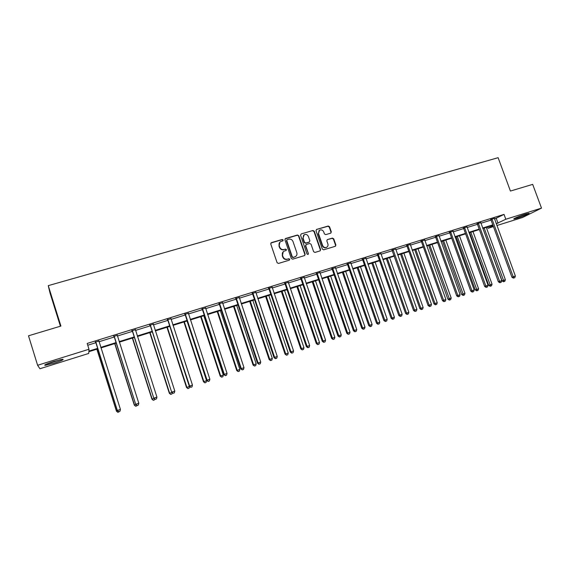 <?xml version="1.0" encoding="UTF-8"?>
<svg xmlns="http://www.w3.org/2000/svg" width="570" height="570" viewBox="0 0 570 570"><rect width="100%" height="100%" fill="white"/><g stroke="black" fill="none" stroke-linecap="round" stroke-linejoin="round"><path stroke-width="0.85" d="M283.176 239.984L282.221 239.471L271.413 242.635L270.743 243.967L277.098 262.699L278.474 263.433L289.282 260.177L289.745 259.236L288.783 258.723L287.394 259.143C285.356 259.535 283.896 258.752 283.012 256.792L282.485 255.239C282.022 253.508 282.506 252.175 283.938 251.228L286.14 250.472L286.454 249.603L285.499 249.083L284.109 249.503C282.072 249.881 280.611 249.097 279.728 247.145L279.2 245.592C278.744 243.896 279.207 242.578 280.604 241.63L282.87 240.846L283.176 239.984M282.863 240.854L282.919 240.234L281.965 239.721L270.857 243.027M289.389 260.134L289.482 259.464L288.52 258.951L287.394 259.143M286.119 250.487L286.197 249.838L285.242 249.325L284.109 249.503M517.546 218.089L514.033 218.965C512.323 219.08 519.99 215.838 525.383 214.178L528.867 213.315C530.535 213.23 522.854 216.458 517.546 218.089M54.293 363.076L45.08 365.349C43.676 365.128 46.533 363.852 53.651 361.522L62.807 359.264C64.168 359.506 61.325 360.774 54.293 363.076M330.693 233.166L331.312 231.862L329.538 226.746L328.213 226.019L316.628 229.411L315.994 230.715L322.335 249.083L323.674 249.81L335.416 246.254L335.873 245.007L333.728 238.816L332.395 238.089L327.273 239.635L326.824 240.868L327.892 243.953C328.284 245.406 327.878 246.518 326.667 247.28C324.871 247.929 323.525 247.344 322.634 245.528L318.459 233.444L319.613 230.173C321.43 229.475 322.798 230.045 323.717 231.89L324.416 233.899L325.748 234.626L330.693 233.166M97.855 348.883L88.849 351.697L88.742 353.443L39.921 368.74L37.606 365.277L28.5 335.801L60.912 326.069L48.265 285.641L498.123 157.69L510.428 191.057L532.679 184.374L541.5 208.114L522.548 217.491L496.897 225.528M37.606 365.277L88.998 349.246L88.884 351.091L97.684 348.348M494.511 219.015L504.03 214.413L87.174 343.454L88.998 349.246M504.03 214.413L505.804 219.251L541.5 208.114M298.808 235.752L297.454 235.018L285.584 238.488L284.929 239.813L291.284 258.431L292.645 259.165L304.508 255.588L305.157 254.256L298.808 235.752L297.184 235.268L285.057 238.866M301.202 233.921L312.93 230.494L314.269 231.22L320.611 249.603L320.148 250.857L314.975 252.432L313.628 251.705L311.049 244.216L309.702 243.49L306.368 244.48L305.727 245.805L308.406 253.614L308.078 254.498L307.009 254.035L300.554 235.239L301.202 233.921L312.93 230.494M48.265 285.641L50.003 292.959L60.413 326.218M493.442 226.611L488.062 228.292L493.114 225.72M487.585 226.981L488.062 228.292M496.249 223.768L505.804 219.251M100.783 347.379L116.038 342.606M119.159 341.63L134.15 336.948M137.292 335.965L152.019 331.362M155.183 330.372L169.653 325.848M172.838 324.857L187.06 320.411M190.259 319.407L204.238 315.039M207.459 314.034L221.189 309.745M224.43 308.733L237.925 304.508M241.181 303.496L254.455 299.35M257.726 298.324L270.764 294.248M274.056 293.222L286.874 289.211M290.18 288.178L302.777 284.245M306.097 283.204L318.488 279.336M321.822 278.288L334.006 274.483M337.347 273.436L349.325 269.695M352.68 268.641L364.465 264.964M367.828 263.91L379.413 260.291M382.798 259.236L394.184 255.673M397.575 254.612L408.783 251.114M412.181 250.045L423.204 246.603M426.617 245.535L437.454 242.15M440.874 241.082L451.533 237.747M454.96 236.678L465.448 233.401M468.889 232.325L479.199 229.097M482.647 228.021L492.801 224.851M492.964 225.3L482.811 228.477M479.37 229.553L469.053 232.781M465.612 233.857L455.131 237.134M451.697 238.21L441.038 241.545M437.618 242.613L426.78 246.005M423.368 247.066L412.345 250.515M408.947 251.577L397.746 255.082M394.355 256.144L382.962 259.706M379.584 260.761L367.999 264.387M364.629 265.442L352.851 269.126M349.495 270.173L337.511 273.921M334.17 274.968L321.986 278.78M318.659 279.82L306.268 283.696M302.948 284.729L290.344 288.677M287.045 289.71L274.22 293.714M270.935 294.747L257.889 298.822M254.619 299.849L241.352 303.995M238.096 305.014L224.601 309.239M221.36 310.251L207.623 314.547M204.402 315.552L190.43 319.927M187.231 320.924L173.009 325.37M169.824 326.368L155.353 330.892M152.19 331.882L137.463 336.492M134.321 337.476L119.329 342.164M116.209 343.14L100.954 347.914M496.278 218.467L498.016 223.219M87.737 345.235L95.895 342.698M98.995 341.736L114.257 337.005M117.377 336.036L132.368 331.384M135.51 330.408L150.238 325.841M153.401 324.857L167.872 320.368M171.057 319.378L185.279 314.968M188.478 313.97L202.457 309.638M205.677 308.634L219.414 304.373M222.649 303.368L236.151 299.179M239.407 298.174L252.674 294.056M255.951 293.037L268.99 288.99M272.282 287.971L285.1 283.995M288.406 282.969L301.01 279.058M304.33 278.025L316.721 274.184M320.048 273.151L332.239 269.368M335.58 268.328L347.558 264.615M350.921 263.568L362.698 259.913M366.068 258.873L377.654 255.274M381.038 254.227L392.431 250.693M395.822 249.639L407.023 246.162M410.428 245.107L421.451 241.687M424.857 240.626L435.701 237.263M439.121 236.201L449.787 232.895M453.214 231.833L463.702 228.577M467.144 227.508L477.461 224.309M480.909 223.24L491.055 220.091M490.734 219.557L494.332 218.388M477.14 223.775L480.731 222.614M463.382 228.036L466.965 226.888M449.459 232.353L453.036 231.22M435.373 236.721L438.95 235.595M421.116 241.138L424.686 240.034M406.695 245.613L410.257 244.509M392.096 250.137L395.644 249.033M377.319 254.719L380.86 253.621M362.363 259.357L365.897 258.26M347.223 264.045L350.75 262.955M331.897 268.798L335.409 267.708M316.379 273.607L319.877 272.524M300.668 278.481L304.152 277.398M284.758 283.411L288.235 282.335M268.641 288.406L272.111 287.337M252.325 293.464L255.78 292.396M235.802 298.587L239.236 297.526M219.058 303.781L222.478 302.72M202.101 309.04L205.506 307.978M184.922 314.362L188.314 313.315M167.516 319.763L170.886 318.716M149.874 325.228L153.23 324.188M132.005 330.771L135.339 329.731M113.886 336.386L117.206 335.352M95.532 342.078L98.831 341.052M395.744 249.005L416.905 309.296L414.547 310.087L393.043 249.567M279.856 242.236L279.2 245.592M283.846 249.738C281.815 250.123 280.355 249.339 279.478 247.387L278.951 245.834M283.219 251.783L282.485 255.239M287.13 259.371C285.1 259.756 283.639 258.98 282.756 257.027L282.228 255.467M304.693 255.51L304.872 254.484L298.53 236.001M287.187 239.607L286.731 240.533L292.303 256.863L293.258 257.376L295.324 256.692C296.785 255.752 297.284 254.412 296.813 252.667L293.001 241.523C292.125 239.585 290.679 238.802 288.655 239.179L287.187 239.607M286.803 239.899L286.731 240.533M295.716 256.436L292.994 257.604L292.04 257.091L286.468 240.782M320.126 250.864L320.312 249.838L313.977 231.477L312.638 230.75M305.883 244.808L305.442 246.048L308.406 253.614M308.028 254.519L308.121 253.849M308.384 236.465C307.451 234.598 306.062 234.021 304.216 234.747L303.055 238.032L304.522 242.314L305.876 243.041L309.403 241.972L309.852 240.732L308.384 236.465M303.625 235.211L303.055 238.032M309.118 242.214L305.591 243.29L304.245 242.556L302.777 238.281M319.05 230.601L318.459 233.444M326.881 247.159L326.361 247.515C324.565 248.164 323.219 247.58 322.328 245.77L318.16 233.693M335.374 246.276L335.559 245.25L333.407 239.058L332.082 238.338L327.273 239.635M330.849 233.102L330.999 232.118L329.232 227.01L327.907 226.283L316.428 229.496M96.85 349.196L116.444 411.162L117.605 410.728M96.971 349.154L116.551 411.084L117.805 412.309L119.002 411.889L117.848 412.281M117.805 412.309L116.444 411.162M95.917 342.299L117.349 410.514L95.568 341.758M118.795 411.661L119.985 411.262L118.795 411.661L117.463 410.428L120.434 409.431L98.852 340.739M95.874 342.62L95.325 341.829M117.349 410.514L118.745 411.69M119.985 411.262L120.434 409.431M114.72 343.603L134.306 405.128L135.952 404.529M114.905 343.546L134.477 405.028L135.674 406.26L136.886 405.833L135.746 406.225M136.992 405.391L136.886 405.833M135.674 406.26L134.306 405.128M132.361 338.088L151.934 399.171L154.057 398.409M132.596 338.01L152.162 399.05L153.309 400.29L154.527 399.862L153.401 400.247M154.755 398.979L154.527 399.862M153.309 400.29L151.934 399.171M114.335 336.592L135.696 404.315L113.993 336.051M137.178 405.441L138.346 405.049L137.178 405.441L135.874 404.216L138.802 403.225L117.228 335.046M114.228 336.92L113.687 336.143M135.696 404.315L137.106 405.484M138.346 405.049L138.802 403.225M132.504 330.956L153.8 398.202L132.169 330.415M155.311 399.306L156.465 398.915L155.311 399.306L154.042 398.081L156.928 397.105L135.361 329.424M132.34 331.305L131.798 330.529M153.8 398.202L155.211 399.356M156.465 398.915L156.928 397.105M46.099 364.251L61.524 359.442M60.705 359.606L46.868 363.916M515.729 217.797L526.872 213.736M526.146 213.942L516.413 217.491M149.767 332.645L169.34 393.286L171.919 392.374M150.067 332.552L169.618 393.15L170.715 394.397L171.941 393.97L170.829 394.347M172.275 392.666L171.941 393.97M170.715 394.397L169.34 393.286M150.437 325.392L171.663 392.167L150.102 324.857M173.202 393.25L174.342 392.865L173.202 393.25L171.962 392.025L174.812 391.063L153.252 323.881M150.209 325.762L149.675 324.993M171.663 392.167L173.081 393.307M174.342 392.865L174.812 391.063M166.953 327.266L186.511 387.486L189.539 386.424M167.302 327.159L186.853 387.329L187.893 388.583L189.126 388.149L188.036 388.519M189.575 386.453L189.126 388.149M187.893 388.583L186.511 387.486M168.129 319.905L167.851 320.29L189.283 386.218L189.639 386.054L167.794 319.371M190.85 387.279L191.976 386.902L190.85 387.279L189.639 386.054L192.453 385.106L170.9 318.409M167.851 320.29L167.316 319.521M189.283 386.218L190.708 387.344M191.976 386.902L192.453 385.106M183.918 321.957L203.469 381.757L206.561 380.667L187.031 320.988M184.324 321.836L203.861 381.587L204.858 382.841L206.098 382.406L205.015 382.776M206.561 380.667L206.098 382.406M204.858 382.841L203.469 381.757M185.592 314.49L185.25 314.889L206.675 380.347L207.088 380.161L185.257 313.963M208.271 381.387L209.375 381.009L208.271 381.387L207.088 380.161L209.86 379.221L188.328 313.008M185.25 314.889L184.723 314.127M206.675 380.347L208.1 381.458M209.375 381.009L209.86 379.221M200.676 316.721L220.205 376.1L223.319 375.01L203.804 315.744M201.132 316.578L220.647 375.908L221.602 377.176L222.849 376.742L221.78 377.098M223.319 375.01L222.849 376.742M221.602 377.176L220.205 376.1M202.82 309.147L202.428 309.56L223.839 374.547L224.302 374.347L202.493 308.619M225.456 375.573L226.554 375.203L225.456 375.573L224.302 374.347L227.045 373.421L205.521 307.686M202.428 309.56L201.901 308.805M223.839 374.547L225.271 375.651M226.554 375.203L227.045 373.421M217.213 311.548L236.728 370.514L239.863 369.417L220.362 310.565M217.719 311.391L237.227 370.308L238.132 371.583L239.386 371.141L238.331 371.498M239.863 369.417L239.386 371.141M238.132 371.583L236.728 370.514M219.835 303.867L219.386 304.302L240.775 368.826L241.295 368.605L219.507 303.347M242.428 369.83L243.504 369.467L242.428 369.83L241.295 368.605L244.003 367.693L222.492 302.421M219.386 304.302L218.866 303.546M240.775 368.826L242.214 369.916M243.504 369.467L244.003 367.693M233.55 306.439L253.052 365L256.194 363.902L236.707 305.449M234.106 306.268L253.593 364.779L254.455 366.054L255.709 365.612L254.669 365.969M256.194 363.902L255.709 365.612M254.455 366.054L253.052 365M236.621 298.666L236.123 299.108L257.498 363.176L258.067 362.94L236.293 298.146M259.172 364.166L260.233 363.803L259.172 364.166L258.067 362.94L260.739 362.043L239.25 297.234M236.123 299.108L235.602 298.359M257.498 363.176L258.937 364.259M260.233 363.803L260.739 362.043M249.681 301.395L269.161 359.556L272.325 358.452L252.859 300.397M250.28 301.202L269.752 359.321L270.572 360.596L271.833 360.155L270.807 360.504M272.325 358.452L271.833 360.155M270.572 360.596L269.161 359.556M253.201 293.522L252.653 293.978L273.999 357.604L274.626 357.347L252.873 293.009M275.702 358.566L276.756 358.216L275.702 358.566L274.626 357.347L277.255 356.464L255.787 292.104M252.653 293.978L252.132 293.237M273.999 357.604L275.453 358.665M276.756 358.216L277.255 356.464M265.606 296.414L285.078 354.184L288.249 353.065L268.805 295.41M266.261 296.208L285.713 353.927L286.489 355.21L287.757 354.768L286.746 355.11M288.249 353.065L287.757 354.768M286.489 355.21L285.078 354.184M269.567 288.448L268.969 288.919L290.294 352.096L290.971 351.833L269.24 287.935M292.018 353.051L293.058 352.695L292.018 353.051L290.971 351.833L293.571 350.949L272.118 287.045M268.969 288.919L268.456 288.178M290.294 352.096L291.747 353.151M293.058 352.695L293.571 350.949M281.345 291.491L300.789 348.868L303.981 347.757L284.551 290.486M282.043 291.27L301.473 348.598L302.207 349.887L303.482 349.446L302.485 349.781M303.981 347.757L303.482 349.446M302.207 349.887L300.789 348.868M285.72 283.433L285.078 283.917L306.382 346.667L307.102 346.382L285.399 282.927M308.128 347.593L309.154 347.251L308.128 347.593L307.102 346.382L309.674 345.513L288.242 282.05M285.078 283.917L284.565 283.183M306.382 346.667L307.843 347.707M309.154 347.251L309.674 345.513M296.885 286.625L316.314 343.625L319.521 342.506L300.112 285.62M297.626 286.397L317.041 343.339L317.732 344.636L319.015 344.187L318.024 344.522M319.521 342.506L319.015 344.187M317.732 344.636L316.314 343.625M301.68 278.488L300.981 278.979L322.271 341.302L323.033 341.003L301.359 277.982M324.038 342.214L325.05 341.872L324.038 342.214L323.033 341.003L325.57 340.14L304.159 277.113M300.981 278.979L300.476 278.253M322.271 341.302L323.732 342.335M325.05 341.872L325.57 340.14M312.239 281.822L331.647 338.445L334.868 337.319L315.474 280.81M313.03 281.58L332.417 338.145L333.072 339.442L334.355 338.993L333.379 339.328M334.868 337.319L334.355 338.993M333.072 339.442L331.647 338.445M317.433 273.6L316.692 274.106L337.953 336.001L338.765 335.687L317.112 273.101M339.748 336.899L340.746 336.557L339.748 336.899L338.765 335.687L341.273 334.839L319.884 272.239M316.692 274.106L316.193 273.386M337.953 336.001L339.421 337.02M340.746 336.557L341.273 334.839M327.408 277.084L346.795 333.329L350.023 332.196L330.657 276.065M328.235 276.82L347.607 333.015L348.22 334.312L349.51 333.863L348.548 334.191M350.023 332.196L349.51 333.863M348.22 334.312L346.795 333.329M332.994 268.776L332.21 269.296L353.45 330.771L354.305 330.436L332.673 268.278M355.26 331.647L356.243 331.312L355.26 331.647L354.305 330.436L356.777 329.603L335.409 267.43M332.21 269.296L331.712 268.577M353.45 330.771L354.911 331.783M356.243 331.312L356.777 329.603M342.399 272.396L361.758 328.27L365 327.137L345.655 271.377M343.268 272.125L362.613 327.942L363.532 329.118L363.19 329.246L364.487 328.797L363.532 329.118M365 327.137L364.487 328.797M363.19 329.246L361.758 328.27M348.363 264.01L347.536 264.537L368.747 325.598L369.645 325.256L348.049 263.511M370.578 326.468L371.555 326.133L370.578 326.468L369.645 325.256L372.089 324.43L350.75 262.677M347.536 264.537L347.037 263.825M368.747 325.598L370.215 326.603M371.555 326.133L372.089 324.43M357.205 267.765L376.542 323.276L379.798 322.136L360.475 266.739M358.117 267.48L377.44 322.934L378.338 324.109L377.974 324.245L379.278 323.788L378.338 324.109M379.798 322.136L379.278 323.788M377.974 324.245L376.542 323.276M363.539 259.3L362.677 259.842L383.859 320.497L384.8 320.141L363.233 258.809M385.705 321.345L386.674 321.017L385.705 321.345L384.8 320.141L387.208 319.321L365.897 257.982M362.677 259.842L362.178 259.136M383.859 320.497L385.327 321.487M386.674 321.017L387.208 319.321M371.839 263.183L391.155 318.338L394.419 317.198L375.124 262.157M372.787 262.891L392.089 317.989L392.958 319.157L392.588 319.3L393.891 318.844L392.958 319.157M394.419 317.198L393.891 318.844M392.588 319.3L391.155 318.338M378.537 254.647L377.632 255.203L398.786 315.452L399.762 315.082L378.224 254.163M400.653 316.286L401.608 315.965L400.653 316.286L399.762 315.082L402.149 314.277L380.867 253.344M377.632 255.203L377.141 254.505M398.786 315.452L400.261 316.435M401.608 315.965L402.149 314.277M386.303 258.659L405.591 313.457L408.861 312.317L389.595 257.633M387.286 258.353L406.56 313.094L407.415 314.262L407.023 314.412L408.334 313.956L407.415 314.262M408.861 312.317L408.334 313.956M407.023 314.412L405.591 313.457M415.416 311.291L416.357 310.978L415.416 311.291L414.547 310.087L413.528 310.472L391.925 249.931M413.528 310.472L415.01 311.448M416.357 310.978L416.905 309.296M400.589 254.191L419.855 308.641L423.139 307.494L403.895 253.158M401.615 253.871L420.859 308.263L421.693 309.432L421.294 309.581L422.605 309.125L421.693 309.432M423.139 307.494L422.605 309.125M421.294 309.581L419.855 308.641M407.985 245.513L407.001 246.09L428.099 305.556L429.153 305.157L407.678 245.036M430.001 306.361L430.934 306.04L430.001 306.361L429.153 305.157L431.483 304.373L410.25 244.238M407.001 246.09L406.531 245.421M428.099 305.556L429.58 306.517M430.934 306.04L431.483 304.373M414.718 249.774L433.948 303.874L437.247 302.727L418.031 248.741M415.772 249.446L434.995 303.489L435.815 304.651L435.395 304.808L436.713 304.352L435.815 304.651M437.247 302.727L436.713 304.352M435.395 304.808L433.948 303.874M422.448 241.032L421.422 241.616L442.491 300.689L443.588 300.283L422.142 240.554M444.415 301.48L445.327 301.174L444.415 301.48L443.588 300.283L445.882 299.507L424.686 239.763M421.422 241.616L420.966 240.953M442.491 300.689L443.973 301.644M445.327 301.174L445.882 299.507M428.676 245.406L447.885 299.172L451.191 298.017L432.003 244.366M429.773 245.064L449.759 299.934L449.331 300.091L450.649 299.628L449.759 299.934M451.191 298.017L450.649 299.628M449.331 300.091L447.885 299.172M436.734 236.6L435.672 237.198L456.713 295.887L457.845 295.467L436.435 236.123M458.651 296.664L459.555 296.357L458.651 296.664L457.845 295.467L460.111 294.704L438.943 235.346M435.672 237.198L435.224 236.543M456.713 295.887L458.195 296.835M459.555 296.357L460.111 294.704M442.477 241.089L461.657 294.512L464.97 293.358L445.811 240.048M443.61 240.739L463.553 295.267L463.104 295.431L464.429 294.968L463.553 295.267M464.97 293.358L464.429 294.968M463.104 295.431L461.657 294.512M450.856 232.218L449.759 232.824L470.763 291.142L471.932 290.707L450.557 231.748M472.715 291.904L473.613 291.598L472.715 291.904L471.932 290.707L474.176 289.952L453.036 230.978M449.759 232.824L449.317 232.182M470.763 291.142L472.245 292.075M473.613 291.598L474.176 289.952M456.121 236.821L475.273 289.916L478.593 288.755L459.463 235.781M457.282 236.457L477.176 290.65L476.72 290.821L478.045 290.358L477.176 290.65M478.593 288.755L478.045 290.358M476.72 290.821L475.273 289.916M464.814 227.893L463.681 228.506L484.65 286.454L485.854 286.005L464.507 227.423M486.616 287.202L487.507 286.902L486.616 287.202L485.854 286.005L488.07 285.257L466.965 226.661M463.681 228.506L463.246 227.879M484.65 286.454L486.139 287.38M487.507 286.902L488.07 285.257M469.609 232.603L488.732 285.37L492.06 284.209L472.957 231.555M470.806 232.232L490.649 286.09L490.179 286.261L491.511 285.798L490.649 286.09M492.06 284.209L491.511 285.798M490.179 286.261L488.732 285.37M478.601 223.618L477.432 224.238L498.372 281.815L499.612 281.359L478.301 223.148M500.36 282.549L501.23 282.257L500.36 282.549L499.612 281.359L501.8 280.618L480.731 222.393M477.432 224.238L477.012 223.618M498.372 281.815L499.861 282.734M501.23 282.257L501.8 280.618M482.947 228.435L502.035 280.875L505.369 279.706L486.296 227.387M484.172 228.05L503.973 281.58L503.488 281.758L504.82 281.295L503.973 281.58M505.369 279.706L504.82 281.295M503.488 281.758L502.035 280.875M492.231 219.386L491.034 220.02L511.938 277.234L513.207 276.771L491.939 218.923M513.933 277.953L514.803 277.661L513.933 277.953L513.207 276.771L515.373 276.037L494.332 218.182M491.034 220.02L490.613 219.407M511.938 277.234L513.428 278.139M514.803 277.661L515.373 276.037M132.29 330.557L132.126 330.913M150.216 325L149.996 325.37M167.915 319.514L167.63 319.898M185.378 314.106L185.036 314.505M202.607 308.762L202.215 309.175M219.621 303.489L219.172 303.917M236.415 298.281L235.916 298.73M252.987 293.144L252.439 293.607M269.353 288.071L268.755 288.541M285.513 283.062L284.865 283.546M301.466 278.117L300.775 278.616M317.226 273.237L316.485 273.743M332.787 268.413L332.004 268.933M348.156 263.646L347.329 264.181M363.339 258.944L362.47 259.485M378.338 254.291L377.426 254.847M393.35 250.052L392.402 250.622M393.15 249.703L392.203 250.266M407.785 245.164L406.802 245.741M422.249 240.683L421.223 241.267M436.542 236.251L435.48 236.849M450.656 231.876L449.559 232.482M464.614 227.551L463.481 228.164M478.408 223.276L477.24 223.896M492.038 219.051L490.841 219.678"/></g></svg>
